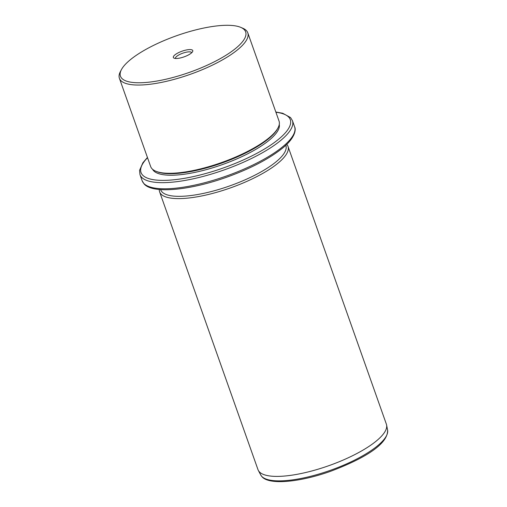 <?xml version="1.0" encoding="UTF-8"?>
<svg xmlns="http://www.w3.org/2000/svg" width="507" height="507" viewBox="0 0 507 507"><rect width="100%" height="100%" fill="white"/><g stroke="black" fill="none" stroke-linecap="round" stroke-linejoin="round"><path stroke-width="0.76" d="M175.498 58.47A8.6 2.516 -19.5 0 1 175.485 58.438A8.6 2.516 -19.5 0 1 177.754 55.586A8.6 2.516 160.5 0 1 186.272 52.202A8.6 2.516 160.5 0 1 191.703 52.696A8.6 2.516 160.5 0 1 191.716 52.722M244.349 29.761A66.398 19.412 -19.5 0 0 240.667 27.334A66.398 19.412 -19.5 0 0 176.575 35.731A66.398 19.412 -19.5 0 0 121.477 69.541A66.398 19.412 -19.5 0 0 121.756 78.3A66.398 19.412 -19.5 0 0 197.274 69.434A66.398 19.412 -19.5 0 0 244.349 29.761M190.049 54.008A10.305 3.01 -19.5 0 0 192.609 51.625A10.305 3.01 -19.5 0 0 187.647 49.756A10.305 3.01 -19.5 0 0 176.056 54.059A10.305 3.01 -19.5 0 0 174.11 58.178A10.305 3.01 -19.5 0 0 190.049 54.008M240.667 27.334L242.682 28.183A68.103 19.912 160.5 0 1 246.465 30.674A68.103 19.912 160.5 0 1 247.79 32.835A68.103 19.912 160.5 0 1 194.232 72.881A68.103 19.912 160.5 0 1 120.729 80.461A68.103 19.912 160.5 0 1 119.405 78.3A68.103 19.912 160.5 0 1 120.444 71.474L121.477 69.541M119.405 78.3L150.655 166.543A68.103 19.912 -19.5 0 0 151.98 168.704A68.103 19.912 -19.5 0 0 155.757 171.195A68.103 19.912 -19.5 0 0 221.489 162.582A68.103 19.912 -19.5 0 0 278.001 127.91A68.103 19.912 -19.5 0 0 279.04 121.078L247.79 32.835M155.757 171.195L156.771 171.62A67.247 19.659 -19.5 0 0 221.679 163.115A67.247 19.659 -19.5 0 0 277.481 128.873L278.001 127.91M152.588 169.294A67.247 19.659 -19.5 0 0 153.577 170.694A67.247 19.659 -19.5 0 0 224.893 163.685A67.247 19.659 -19.5 0 0 279.268 124.437M160.618 189.586L160.681 189.764A66.398 19.412 -19.5 0 0 161.974 191.868A66.398 19.412 -19.5 0 0 233.638 184.485A66.398 19.412 -19.5 0 0 285.859 145.439L285.796 145.262M286.766 144.337A68.103 19.912 160.5 0 1 288.008 146.403A68.103 19.912 160.5 0 1 234.449 186.449A68.103 19.912 160.5 0 1 160.947 194.029A68.103 19.912 160.5 0 1 159.623 191.868A68.103 19.912 160.5 0 1 159.287 189.479M159.623 191.868L257.987 469.653A68.103 19.912 -19.5 0 0 258.336 470.439A68.103 19.912 -19.5 0 0 259.311 471.808A68.103 19.912 -19.5 0 0 331.445 464.742A68.103 19.912 -19.5 0 0 386.6 425.018A68.103 19.912 -19.5 0 0 386.378 424.188L288.008 146.403M147.531 157.721A79.168 23.145 -19.5 0 0 142.575 175.048A79.168 23.145 -19.5 0 0 232.612 164.477A79.168 23.145 -19.5 0 0 288.743 117.18A79.168 23.145 -19.5 0 0 275.916 112.256M147.442 157.474L142.892 162.766L139.564 170.371L139.976 174.642A80.867 23.645 -19.5 0 0 141.548 177.209A80.867 23.645 -19.5 0 0 228.834 168.21A80.867 23.645 -19.5 0 0 292.438 120.653L290.536 117.561L282.672 113.251L275.827 112.009M294.611 126.794C296.297 129.697 294.903 138.272 282.412 148.221C268.849 159.059 250.192 168.749 226.439 177.298C189.345 190.518 152.449 193.997 144.045 183.876L142.15 180.784A80.867 23.645 -19.5 0 0 143.722 183.344A80.867 23.645 -19.5 0 0 231.008 174.351A80.867 23.645 -19.5 0 0 294.611 126.794L292.438 120.653M387.595 430.075C388.191 445.007 361.415 459.684 330.418 471.358C299.517 482.347 268.881 485.148 261.942 476.681L260.744 474.996A67.349 19.691 -19.5 0 0 261.713 476.352A67.349 19.691 -19.5 0 0 333.048 469.362A67.349 19.691 -19.5 0 0 387.595 430.075L386.6 425.018M142.15 180.784L139.976 174.642M260.744 474.996L258.336 470.439"/></g></svg>
